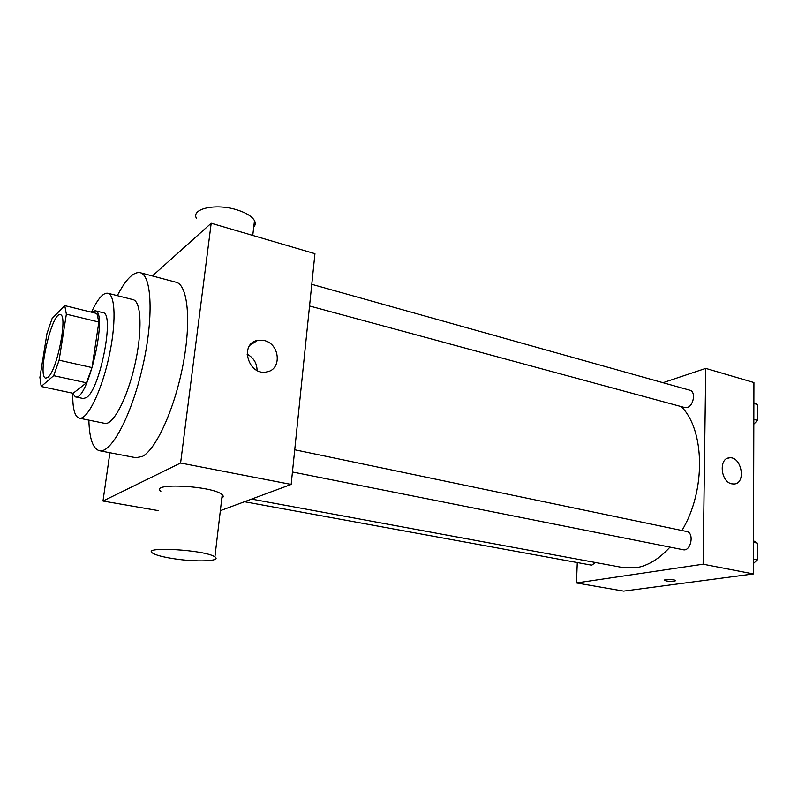 <?xml version="1.0" encoding="UTF-8"?>
<svg xmlns="http://www.w3.org/2000/svg" width="798" height="798" viewBox="0 0 798 798"><rect width="100%" height="100%" fill="white"/><g stroke="black" fill="none" stroke-linecap="round" stroke-linejoin="round"><path stroke-width="1.2" d="M47.95 377.284L45.795 378.132C36.858 377.454 51.95 311.469 60.299 314.741C68.119 314.532 57.077 370.811 47.95 377.284M59.112 360.207L66.364 314.173L64.768 305.624L52.119 318.482L47.002 333.384L39.9 377.394L41.187 386.511L53.675 375.668L59.112 360.207L92.019 367.579L98.852 322.043L66.364 314.173M41.187 386.511L73.097 393.294L86.463 382.801L53.675 375.668M64.768 305.624L96.907 313.514L98.852 322.043M92.019 367.579L86.463 382.801M72.399 393.145L75.411 396.865C87.72 402.272 108.548 311.23 95.112 310.751L91.431 312.168M95.112 310.751L102.972 312.686C114.962 312.626 100.149 389.494 86.483 397.544L83.331 398.541L75.411 396.865M72.768 394.112C72.578 408.686 74.743 416.716 79.261 418.172C86.962 420.227 100.738 393.155 108.468 359.12C116.308 325.095 115.67 294.731 107.84 293.235C103.132 292.587 97.695 298.871 91.531 312.078M79.261 418.172L104.757 423.359C112.967 425.504 127.141 398.82 134.792 365.135C142.543 331.469 141.376 301.275 133.057 299.649L107.84 293.235M88.867 420.127C89.366 438.581 92.877 448.775 99.411 450.71C111.062 453.763 131.5 415.738 142.593 366.92C153.824 318.133 151.949 275.001 140.129 272.687C133.406 271.599 125.815 279.25 117.336 295.649M140.129 272.687L176.079 282.243C187.779 284.816 191.51 320.706 183.031 364.736C174.672 408.736 156.119 449.454 142.363 456.446L135.939 457.733L99.411 450.71M109.905 452.725L102.982 501.034L180.597 463.01L211.201 223.231L152.398 275.948M158.333 510.62L102.982 501.034M220.358 510.66L291.17 484.426L314.941 253.684L211.201 223.231M160.857 491.359C148.767 482.311 213.864 485.872 222.223 494.77C223.649 496.067 223.52 497.194 221.834 498.142M291.17 484.426L180.597 463.01M264.178 340.527C279.998 343.709 282.183 369.733 266.712 371.908C248.368 376.257 238.971 343.469 257.644 340.377L264.178 340.527M257.076 370.412C256.916 363.1 253.584 357.674 247.081 354.152M173.006 558.59C195.729 562.271 222.063 561.353 214.911 556.934C206.203 549.882 140.239 545.952 152.757 553.204C155.979 555.159 162.732 556.954 173.006 558.59M196.627 218.632C190.343 208.787 215.759 203.011 237.056 209.884C246.233 212.797 252.048 216.388 254.502 220.657C255.699 223.051 255.45 225.206 253.734 227.131M681.253 406.591C704.953 429.773 706.04 490.93 681.931 530.51M669.981 547.119C659.158 558.999 647.786 565.892 635.876 567.807L623.428 567.667L251.589 499.089M292.447 471.987L683.178 549.742C690.928 551.767 694.619 532.665 686.709 531.508L294.741 449.773M595.458 562.51L591.976 565.044L590.869 565.044L244.497 501.723M311.789 284.317L689.941 390.252C695.986 391.449 693.691 405.992 687.198 407.509L684.874 407.579L309.554 305.973M577.283 562.56L576.465 582.959L703.118 564.206L705.741 368.387L662.968 382.701M705.741 368.387L753.92 382.531L753.412 573.942L623.657 591.119L576.465 582.959M753.412 573.942L703.118 564.206M731.736 483.827C720.604 481.852 718.509 458.202 729.372 457.853C741.532 455.997 746.539 483.508 734.1 484.007L731.736 483.827M674.29 581.223C669.861 581.523 666.599 581.233 664.505 580.355C663.028 579.178 674.729 579.348 675.647 580.535L674.29 581.223M675.716 580.685L674.29 581.213C669.861 581.513 666.599 581.233 664.505 580.355L664.435 580.206M753.442 563.488L757.252 559.977L757.282 543.109L753.502 540.775M757.252 559.977L753.452 559.208M757.282 543.109L753.492 542.311M757.272 549.543L757.262 556.924M753.811 424.187L757.511 420.396L757.541 404.516L753.871 402.8M757.511 420.396L753.821 419.389M757.541 404.516L753.871 403.479M757.531 411.549L757.511 418.501M257.644 340.377L250.013 345.195M214.911 556.934L222.223 494.77M254.502 220.657L252.757 235.43M727.547 458.301L729.372 457.853"/></g></svg>
